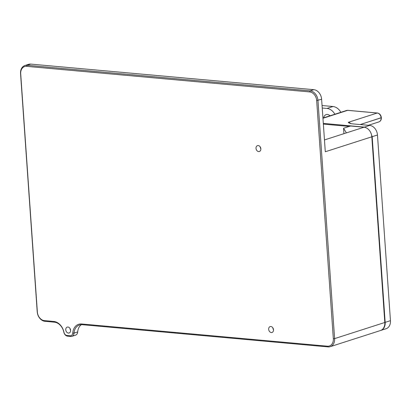 <?xml version="1.0" encoding="UTF-8"?>
<svg xmlns="http://www.w3.org/2000/svg" width="411" height="411" viewBox="0 0 411 411"><rect width="100%" height="100%" fill="white"/><g stroke="black" fill="none" stroke-linecap="round" stroke-linejoin="round"><path stroke-width="0.62" d="M323.704 117.818A5.256 4.002 72.2 0 1 326.154 114.607A5.256 4.002 72.2 0 1 327.403 114.474A5.256 4.002 72.2 0 1 330.012 115.789M329.766 115.558A5.256 4.002 -107.8 0 0 329.699 115.892M334.862 114.232A11.426 8.703 72.2 0 0 326.981 108.442L332.977 106.516L322.06 105.529M332.977 106.516A11.426 8.703 72.2 0 1 340.858 112.306M326.981 108.442L322.234 108.016M322.954 118.291L347.655 110.354L377.216 113.025L348.307 122.319L348.872 122.987L351.693 123.783L369.674 125.412L364.387 127.107L323.308 123.398M364.387 127.107L366.566 128.006A9.14 6.961 72.2 0 1 371.159 133.657L372.176 136.693L377.468 134.993A9.14 6.961 -107.8 0 0 369.674 125.412M377.468 134.993L390.45 320.667L385.164 322.368L372.176 136.693M380.617 330.475A9.14 6.961 -107.8 0 0 380.792 330.423L386.083 328.723A9.14 6.961 -107.8 0 0 390.45 320.667M323.359 124.101L349.252 126.439M380.792 330.423A9.14 6.961 -107.8 0 0 385.164 322.368L384.804 322.399M330.238 346.673A9.14 6.961 -107.8 0 0 334.611 338.618L317.955 100.443A9.14 6.961 -107.8 0 0 310.166 90.857L27.09 65.272A9.14 6.961 -107.8 0 0 24.917 65.508A9.14 6.961 -107.8 0 0 20.55 73.559L37.206 311.738A9.14 6.961 -107.8 0 0 44.994 321.32L54.37 322.167A11.426 8.703 72.2 0 1 63.833 332.18A4.572 3.483 -107.8 0 0 67.62 336.188L70.759 336.47A4.572 3.483 -107.8 0 0 71.843 336.357A4.572 3.483 -107.8 0 0 74.026 333.105A11.426 8.703 72.2 0 1 79.487 324.978A11.426 8.703 72.2 0 1 82.205 324.685L328.07 346.905A9.14 6.961 -107.8 0 0 330.238 346.673L380.442 330.536A9.14 6.961 -107.8 0 0 384.809 322.481L371.827 136.806A9.14 6.961 -107.8 0 0 364.033 127.22L324.464 139.94M346.406 132.887L343.545 128.273L350.598 126.007L364.033 127.22M371.827 136.806L325.291 151.762L321.623 99.262A9.14 6.961 -107.8 0 0 313.829 89.68L30.758 64.095A9.14 6.961 -107.8 0 0 28.585 64.327L24.917 65.508M26.592 66.346L309.663 91.93A8.225 6.268 72.2 0 1 316.675 100.556L333.331 338.736A8.225 6.268 72.2 0 1 327.444 346.196L81.578 323.971A12.34 9.396 -107.8 0 0 72.747 333.064A3.658 2.785 72.2 0 1 70.132 335.761L66.993 335.474A3.658 2.785 72.2 0 1 63.967 332.273A12.34 9.396 -107.8 0 0 53.743 321.453L44.367 320.611A8.225 6.268 72.2 0 1 37.36 311.985L20.704 73.805A8.225 6.268 72.2 0 1 26.592 66.346L27.09 65.272L30.758 64.095M258.226 145.556A3.088 2.348 72.2 0 1 260.79 148.32A3.088 2.348 72.2 0 1 259.377 151.51A3.088 2.348 72.2 0 1 256.197 149.291A3.088 2.348 72.2 0 1 257.492 145.633A3.088 2.348 72.2 0 1 258.226 145.556M270.88 326.514A3.088 2.348 72.2 0 1 273.443 329.278A3.088 2.348 72.2 0 1 272.031 332.468A3.088 2.348 72.2 0 1 268.851 330.249A3.088 2.348 72.2 0 1 270.145 326.591A3.088 2.348 72.2 0 1 270.88 326.514M67.964 327.043A3.088 2.348 72.2 0 1 70.533 329.807A3.088 2.348 72.2 0 1 69.12 332.997A3.088 2.348 72.2 0 1 65.94 330.778A3.088 2.348 72.2 0 1 67.229 327.12A3.088 2.348 72.2 0 1 67.964 327.043M260.857 148.849A3.088 2.348 72.2 0 1 260.245 146.938M273.51 329.807A3.088 2.348 72.2 0 1 272.899 327.896M71.843 336.357L75.511 335.176A4.572 3.483 -107.8 0 0 77.694 331.924A11.426 8.703 72.2 0 1 81.409 324.654M343.545 128.273L343.925 133.688M70.594 330.336A3.088 2.348 72.2 0 1 69.983 328.425M381.351 117.685L381.115 117.87A4.572 3.483 72.2 0 1 378.932 121.897L368.369 125.293M377.627 113.092A1.141 0.704 95.2 0 0 377.396 113.004C379.661 113.462 380.982 115.013 381.357 117.654L360.293 124.559M348.009 110.384A1.141 0.704 95.2 0 0 347.834 110.333L377.396 113.004A1.141 0.704 95.2 0 0 377.216 113.025A4.572 3.483 72.2 0 1 381.11 117.818L360.164 124.548M347.834 110.333A1.141 0.704 95.2 0 0 347.655 110.354A4.572 3.483 72.2 0 0 346.571 110.472L347.834 110.333M350.773 123.67A4.572 3.483 -107.8 0 0 348.307 122.319M316.675 100.556L321.623 99.262M384.809 322.481L334.611 338.618L333.331 338.736M309.663 91.93L310.166 90.857L313.829 89.68M44.994 321.32L44.367 320.611M54.37 322.167L53.743 321.453M67.62 336.188L66.993 335.474M70.759 336.47L70.132 335.761M77.694 331.924L74.026 333.105L72.747 333.064M82.205 324.685L81.578 323.971M328.07 346.905L327.444 346.196M381.357 117.654L381.357 117.71C381.418 119.822 380.607 121.219 378.932 121.897M346.571 110.472L322.938 118.065"/></g></svg>
